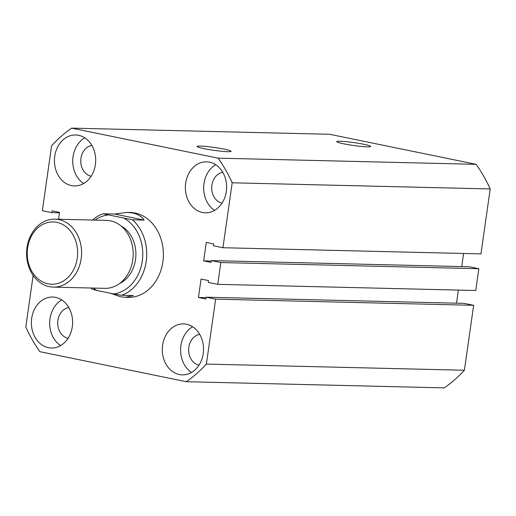 <?xml version="1.0" encoding="UTF-8"?>
<svg xmlns="http://www.w3.org/2000/svg" width="516" height="516" viewBox="0 0 516 516"><rect width="100%" height="100%" fill="white"/><g stroke="black" fill="none" stroke-linecap="round" stroke-linejoin="round"><path stroke-width="0.77" d="M363.793 144.28A17.17 1.458 8.1 0 0 346.113 141.648A17.17 1.458 8.1 0 0 336.709 141.623A17.17 1.458 8.1 0 0 343.617 143.796A17.17 1.458 8.1 0 0 361.258 146.428A17.17 1.458 8.1 0 0 370.701 146.46A17.17 1.458 8.1 0 0 363.793 144.28M224.17 149.124A17.17 1.458 8.1 0 0 206.49 146.499A17.17 1.458 8.1 0 0 197.086 146.467A17.17 1.458 8.1 0 0 203.994 148.647A17.17 1.458 8.1 0 0 221.635 151.272A17.17 1.458 8.1 0 0 231.078 151.311A17.17 1.458 8.1 0 0 224.17 149.124M209.567 162.159A25.497 20.627 -88.6 0 0 206.6 161.818A25.497 20.627 -88.6 0 0 185.47 184.973A25.497 20.627 -88.6 0 0 202.414 212.457A25.497 20.627 -88.6 0 0 205.381 212.792A25.497 20.627 -88.6 0 0 226.511 189.643A25.497 20.627 -88.6 0 0 209.567 162.159M215.694 164.688A25.497 20.627 -88.6 0 0 203.678 187.25A25.497 20.627 -88.6 0 0 214.598 210.36M186.502 324.235A25.497 20.627 -88.6 0 0 183.535 323.893A25.497 20.627 -88.6 0 0 162.405 347.042A25.497 20.627 -88.6 0 0 179.342 374.532A25.497 20.627 -88.6 0 0 182.316 374.868A25.497 20.627 -88.6 0 0 203.446 351.719A25.497 20.627 -88.6 0 0 186.502 324.235M192.623 326.763A25.497 20.627 -88.6 0 0 180.613 349.326A25.497 20.627 -88.6 0 0 191.533 372.436M78.645 135.302A25.497 20.627 -88.6 0 0 75.671 134.966A25.497 20.627 -88.6 0 0 54.541 158.115A25.497 20.627 -88.6 0 0 71.485 185.605A25.497 20.627 -88.6 0 0 74.459 185.941A25.497 20.627 -88.6 0 0 95.589 162.792A25.497 20.627 -88.6 0 0 78.645 135.302M84.766 137.837A25.497 20.627 -88.6 0 0 72.756 160.399A25.497 20.627 -88.6 0 0 83.676 183.509M55.58 297.377A25.497 20.627 -88.6 0 0 52.606 297.042A25.497 20.627 -88.6 0 0 31.476 320.191A25.497 20.627 -88.6 0 0 48.42 347.681A25.497 20.627 -88.6 0 0 51.387 348.016A25.497 20.627 -88.6 0 0 72.517 324.867A25.497 20.627 -88.6 0 0 55.58 297.377M61.701 299.912A25.497 20.627 -88.6 0 0 49.691 322.474A25.497 20.627 -88.6 0 0 60.611 345.585M132.477 219.822A42.493 34.379 91.4 0 1 146.209 261.464A42.493 34.379 91.4 0 1 121.737 295.268L133.392 295.552L125.22 297.332L127.981 297.397A42.493 34.379 -88.6 0 0 163.198 258.813A42.493 34.379 -88.6 0 0 134.96 212.998A42.493 34.379 -88.6 0 0 130.013 212.437L127.252 212.373L114.61 214.043L102.961 213.766L132.477 219.822L144.132 220.1C141.513 216.41 137.624 214.024 132.464 212.94L127.252 212.373M199.724 334.374A15.583 12.603 -88.6 0 0 188.63 349.519A15.583 12.603 -88.6 0 0 198.983 365.173M222.789 172.299A15.583 12.603 -88.6 0 0 211.702 187.443A15.583 12.603 -88.6 0 0 222.054 203.098M91.861 145.441A15.583 12.603 -88.6 0 0 80.773 160.592A15.583 12.603 -88.6 0 0 91.126 176.246M68.796 307.517A15.583 12.603 -88.6 0 0 57.708 322.668A15.583 12.603 -88.6 0 0 68.06 338.322M186.308 381.711L444.321 387.877A145.886 118.029 -88.6 0 0 464.4 370.249L206.387 364.083A145.886 118.029 -88.6 0 1 186.308 381.711L39.861 351.673A145.886 118.029 -88.6 0 1 25.8 327.041L33.147 275.428M206.387 364.083L215.63 299.145L473.643 305.311L464.4 370.249M473.643 305.311L464.161 303.369L206.148 297.203L205.89 299.016L198.441 297.487L206.084 297.674M215.63 299.145L206.148 297.203M456.518 303.182L458.382 290.089M198.441 297.487L201.066 279.046L208.516 280.575L208.258 282.387L217.739 284.335L475.746 290.502L478.848 268.707L220.842 262.541L217.739 284.335M222.944 247.725L480.957 253.891L490.2 188.959L232.187 182.793L222.944 247.725L213.469 245.784L213.727 243.965L206.277 242.443L203.652 260.883L211.102 262.412L211.36 260.593L469.367 266.759L478.848 268.707M211.36 260.593L220.842 262.541M203.652 260.883L211.289 261.064M463.594 253.479L461.73 266.579M490.2 188.959A145.886 118.029 -88.6 0 0 476.139 164.327L329.692 134.289L71.679 128.123A145.886 118.029 -88.6 0 0 51.6 145.751L42.357 210.689L51.839 212.631L59.482 212.818M232.187 182.793A145.886 118.029 -88.6 0 0 218.126 158.16L476.139 164.327M218.126 158.16L71.679 128.123M51.839 212.631L52.097 210.818L59.546 212.347L58.566 219.229M48.046 283.826A31.16 25.207 -88.6 0 0 77.252 258.181A31.16 25.207 -88.6 0 0 56.799 222.351A31.16 25.207 -88.6 0 0 27.593 247.996A31.16 25.207 -88.6 0 0 48.046 283.826M58.863 219.597A33.992 27.503 91.4 0 1 81.451 256.239A33.992 27.503 91.4 0 1 53.277 287.109A33.992 27.503 91.4 0 1 49.317 286.657A33.992 27.503 91.4 0 1 26.729 250.015A33.992 27.503 91.4 0 1 54.902 219.145A33.992 27.503 91.4 0 1 58.863 219.597M53.277 287.109L104.877 288.341A33.992 27.503 -88.6 0 0 133.051 257.478A33.992 27.503 -88.6 0 0 110.463 220.829A33.992 27.503 -88.6 0 0 106.502 220.377L54.902 219.145M120.963 225.898A31.16 25.207 91.4 0 1 135.889 255.085A31.16 25.207 91.4 0 1 119.589 283.516M125.22 297.332L120.531 296.771L110.63 293.294M107.683 215.037A39.661 32.082 -88.6 0 0 94.976 220.1M93.351 288.07A39.661 32.082 -88.6 0 0 96.944 290.489L113.688 293.92A39.661 32.082 -88.6 0 0 142.287 260.961A39.661 32.082 -88.6 0 0 124.421 218.474M96.944 290.489L92.222 289.218A42.493 34.379 91.4 0 1 90.919 288.012M92.538 220.042A42.493 34.379 91.4 0 1 102.961 213.766M144.132 220.1L114.61 214.043M121.737 295.268L113.688 293.92"/></g></svg>
